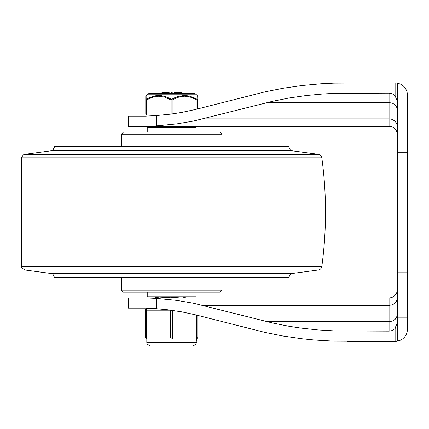 <?xml version="1.0" encoding="UTF-8"?>
<svg xmlns="http://www.w3.org/2000/svg" width="429" height="429" viewBox="0 0 429 429"><rect width="100%" height="100%" fill="white"/><g stroke="black" fill="none" stroke-linecap="round" stroke-linejoin="round"><path stroke-width="0.64" d="M128.41 297.892L145.393 297.892L128.41 297.892L128.41 308.145L145.393 308.145L156.349 308.724L167.696 309.776L181.564 311.829L194.927 314.682L264.945 332.411L283.161 336.041L301.936 338.754L314.682 340.036L334.014 341.168L395.243 341.382L346.981 341.382M145.624 297.892L156.349 298.391L156.349 308.724M147.222 308.172A2.054 2.054 0 0 0 145.479 310.199A2.054 2.054 0 0 1 147.222 308.172A2.054 2.054 0 0 0 145.479 310.199A2.054 2.054 0 0 1 147.222 308.172L145.393 308.145M145.393 297.892L154.815 297.892M128.41 126.394L145.393 126.394L128.41 126.394L128.41 116.136L145.393 116.136L156.349 115.557L170.501 114.162L181.564 112.452L194.927 109.599L264.945 91.87L283.161 88.24L301.936 85.527L321.101 83.762L334.014 83.119L395.12 82.899L346.981 82.899M154.815 125.997L145.646 126.389M397.292 134.599A8.205 8.205 0 0 0 389.087 126.394A8.205 8.205 0 0 1 397.292 134.599A8.205 8.205 0 0 0 389.087 126.394L145.393 126.394L156.349 125.89L156.349 115.557M407.55 319.873L407.486 330.303L406.574 333.875L404.644 337.017L402.874 338.728L400.793 340.058L397.292 341.211L397.292 83.076L400.793 84.223L402.874 85.553L404.644 87.264L406.574 90.406L407.486 93.978L407.55 104.413M407.55 329.07L407.55 95.211M156.349 125.89L176.92 123.879L193.527 121.053L272.619 101.282L289.135 97.989L306.15 95.538L323.525 93.935L335.231 93.356L389.087 93.157L392.379 93.849L395.12 95.801L395.12 82.899L397.292 83.076M267.251 102.558L389.087 102.558L389.087 93.157M156.349 298.391L176.92 300.402L193.527 303.228L272.619 323.005L289.135 326.292L300.429 328.024L317.701 329.906L335.231 330.931L389.087 331.124L389.087 297.892A8.205 8.205 0 0 0 397.292 289.682A8.205 8.205 0 0 1 389.087 297.892A8.205 8.205 0 0 0 397.292 289.682M267.251 321.729L389.763 321.702L393.055 320.801L395.211 319.246L396.664 317.16L397.292 314.307M397.292 322.919L394.782 328.829L391.929 330.614L389.087 331.124M396.981 83.022A12.307 12.307 0 0 0 395.243 82.899A12.307 12.307 0 0 1 396.981 83.022A12.307 12.307 0 0 0 395.243 82.899M397.292 341.211L395.243 341.382A12.307 12.307 0 0 0 396.981 341.259A12.307 12.307 0 0 1 395.243 341.382A12.307 12.307 0 0 0 396.981 341.259M395.12 95.801A8.205 8.205 0 0 1 395.897 96.788A8.205 8.205 0 0 0 395.12 95.801L397.292 101.362M397.292 297.989L396.664 300.842L394.723 303.383L392.433 304.767L389.087 305.41L203.158 305.41M395.897 327.499A8.205 8.205 0 0 1 395.12 328.48L395.12 341.382M397.292 109.974L396.664 107.121L394.723 104.585L392.433 103.201L389.087 102.558L389.087 118.876L391.806 119.294L394.723 120.898L396.664 123.439L397.292 126.292M396.664 123.439L396.358 122.855M318.302 154.29L24.973 154.29L52.654 150.6L290.621 150.6L318.302 154.29A4.102 4.102 0 0 1 321.825 157.802A404.129 404.129 0 0 1 321.825 266.479A4.102 4.102 0 0 1 318.302 269.991L24.973 269.991L52.654 273.686L290.621 273.686L318.302 269.991M52.654 150.6L54.708 146.498L288.567 146.498L290.621 150.6M52.654 273.686L54.708 277.788L288.567 277.788L290.621 273.686M196.048 132.137L196.048 127.52L147.227 127.52L147.227 132.137M147.227 292.144L147.227 296.761L196.048 296.761L196.048 292.144M171.638 292.144L219.846 292.144L221.895 290.095L121.375 290.095L123.429 292.144L171.638 292.144M171.638 132.137L123.429 132.137L121.375 134.186L221.895 134.186L219.846 132.137L171.638 132.137M159.626 297.892L155.582 297.361L155.502 296.761M155.502 297.292L158.784 296.761M157.17 296.916L170.485 297.764M183.633 296.761L168.458 297.892M184.84 297.42L182.759 297.892M171.091 114.082L146.3 114.082A1.024 0.515 90 0 0 146.815 115.111A1.024 1.024 0 0 1 145.79 114.082L145.79 96.219L145.79 114.082A1.024 1.024 0 0 0 146.815 115.111L161.937 115.111L148.048 115.111L148.048 116.087M145.79 114.082L146.3 114.082L146.3 99.995L153.448 96.943L158.784 96.219L164.881 97.206L171.123 99.995L171.123 114.076M172.152 113.942L172.152 99.995L177.177 97.619L180.786 96.595L184.491 96.219L188.277 96.579L191.999 97.64L196.97 99.995L196.97 109.079M195.828 94.16L194.391 93.57L148.884 93.57L147.447 94.16L195.828 94.16L197.179 95.49L197.083 99.265A1.024 0.461 119.6 0 1 196.97 99.995L197.485 99.995A1.024 0.922 180 0 0 197.083 99.265L189.875 96.23L183.993 95.49L178.056 96.471L171.638 99.265A1.024 0.461 119.6 0 0 171.123 99.995L172.152 99.995A1.024 0.461 -119.6 0 0 171.638 99.265L165.219 96.471L158.902 95.49L152.842 96.38L146.192 99.265A1.024 0.922 180 0 0 145.79 99.995L146.3 99.995A1.024 0.461 -119.6 0 1 146.192 99.265L146.101 95.646M176.673 92.75L176.673 93.57L181.446 93.57L181.446 92.75L176.174 92.75L176.174 93.57L174.136 93.57L174.136 92.75L174.136 93.57M167.701 93.57L162.446 93.57L162.446 92.75L162.859 92.75L162.446 92.75M162.409 93.57L161.905 93.57L161.905 92.75L162.409 92.75L162.409 93.57M197.174 95.662L197.485 96.219M197.485 99.995L197.485 108.95L197.485 99.995M172.828 98.632L174.458 97.839M182.068 95.624L185.156 95.501L188.792 95.967M194.509 97.941L197.083 99.265M155.041 95.849L158.119 95.501L161.894 95.715M168.688 97.785L171.638 99.265M180.169 93.57L180.169 92.75M167.701 92.75L162.859 92.75L162.859 93.57M172.265 93.57L172.265 92.75L170.989 92.75L170.989 93.57M169.198 93.57L169.198 92.75L168.179 92.75L168.179 93.57L168.179 92.75M176.174 92.75L174.136 92.75M195.742 338.921A2.054 2.054 0 0 0 197.79 336.867L197.79 315.412L197.79 336.867L196.766 336.867A2.054 1.024 90 0 1 195.742 338.921L188.824 338.921L195.742 338.921M170.613 310.135A2.054 1.024 90 0 0 170.613 310.199L170.613 336.867A2.054 1.024 90 0 0 171.638 338.921L178.555 338.921L171.638 338.921A2.054 1.024 -90 0 0 172.662 336.867L172.662 310.414M178.555 338.921L188.824 338.921M164.72 338.921L147.533 338.921A2.054 1.024 -90 0 1 146.509 336.867L146.509 310.199A2.054 1.024 -90 0 1 147.367 308.172M171.091 310.199L145.479 310.199L145.479 336.867A2.054 2.054 0 0 0 147.533 338.921L154.451 338.921M407.55 317.192L397.292 317.192M407.55 272.061L397.292 272.061M407.55 152.22L397.292 152.22M407.55 107.089L397.292 107.089M203.158 118.876L389.087 118.876L389.087 126.394M24.973 154.29L23.37 154.858L21.45 157.802L321.825 157.802M21.45 157.802L21.45 266.479L321.825 266.479M196.766 315.149L196.766 336.867L145.479 336.867A2.054 2.054 0 0 0 147.533 338.921M196.461 342.508L146.815 342.508L147.179 344.09L150.402 346.101L192.868 346.101L196.091 344.09L196.461 338.787M21.45 266.479L21.938 267.937L24.973 269.991M121.375 277.788L121.375 290.095M221.895 277.788L221.895 290.095M221.895 146.498L221.895 134.186M121.375 146.498L121.375 134.186M184.861 296.761L184.861 297.42M184.861 297.388L185.719 297.892M155.582 297.361L156.494 297.892M147.447 94.16L145.79 96.219M155.223 126.394L155.223 127.52M188.047 126.394L188.047 127.52M146.815 338.787L146.815 342.508"/></g></svg>
